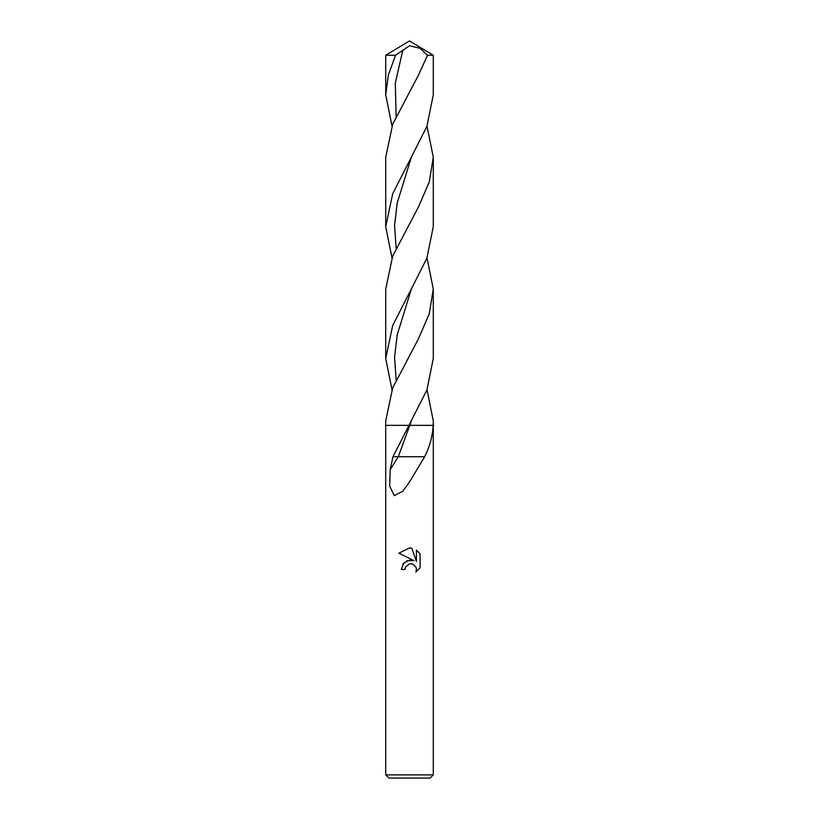 <?xml version="1.0" encoding="UTF-8"?>
<svg xmlns="http://www.w3.org/2000/svg" width="819" height="819" viewBox="0 0 819 819"><rect width="100%" height="100%" fill="white"/><g stroke="black" fill="none" stroke-linecap="round" stroke-linejoin="round"><path stroke-width="1.23" d="M385.718 774.876L388.892 778.05L430.108 778.05L433.282 774.876L385.718 774.876L385.718 425.348L408.968 425.348L426.904 389.967L433.282 358.507L433.282 289.056L429.258 313.8L418.57 338.534L392.7 387.878L385.718 420.853L385.718 425.348L408.968 425.348L392.977 456.726L398.29 456.726L409.787 425.348L433.671 425.348L408.927 425.348L409.807 425.317L411.189 421.416M409.5 563.871L405.64 566.881L405.047 569.461L401.3 569.461L403.624 563.216L409.5 560.094L414.045 560.646L398.904 553.183L409.5 547.952L411.803 548.208L416.421 561.517L416.421 550.112L420.096 553.828L420.096 567.895L415.837 571.979L416.441 569.43L416.001 567.25L412.93 564.168L410.391 563.748M427.006 389.68L433.282 420.853L433.282 774.876M433.138 425.348L433.138 425.348C432.637 435.862 429.811 446.324 424.651 456.726L409.5 482.002L402.825 491.195L394.267 495.649L389.711 486.107L390.151 469.748L392.977 456.726M405.047 569.461L405.425 567.383M415.837 571.979L420.096 567.895M414.045 560.646L407.238 560.667M407.104 560.728L402.764 564.363M405.64 566.881L409.285 563.922M411.322 563.759L411.926 563.861M420.096 553.828L416.421 550.112M411.803 548.208L409.5 547.952L398.904 553.183M424.651 456.726L398.29 456.726L390.151 469.748M409.5 160.8L426.904 126.361L433.282 94.902L433.282 55.242L427.528 55.242L418.57 74.928L392.68 124.304L385.718 157.248L385.718 226.699L392.69 193.755L409.5 160.8M391.994 257.872L385.718 226.699M427.006 257.872L433.282 289.056M391.994 126.075L385.718 94.902L388.339 75.02L395.577 55.242L409.5 45.813L419.912 48.208L427.528 55.242M385.718 94.902L385.718 55.242L395.577 55.242M409.5 292.608L426.904 258.159L433.282 226.699L433.282 157.248L429.258 181.992L418.57 206.726L392.69 256.091L385.718 289.056L385.718 358.507L392.69 325.563L409.5 292.608M427.006 126.075L433.282 157.248M391.994 389.68L385.718 358.507M396.14 248.167L394.563 225.583L397.205 202.989L411.189 157.811M396.15 379.975L394.563 357.381L397.205 334.787L411.199 289.609M396.14 116.37L395.301 83.159L402.866 49.959M385.718 55.242L409.5 40.95L433.282 55.242M433.282 425.348L433.282 420.853"/></g></svg>
